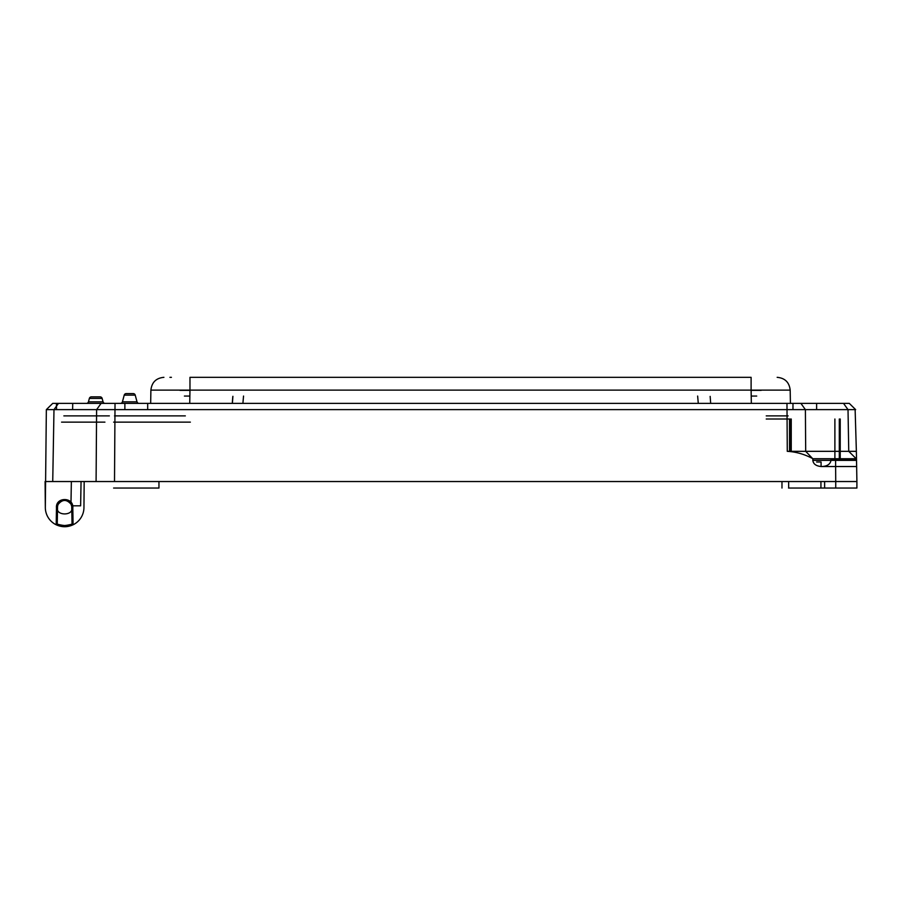 <?xml version="1.0" encoding="UTF-8"?>
<svg xmlns="http://www.w3.org/2000/svg" width="902" height="902" viewBox="0 0 902 902"><rect width="100%" height="100%" fill="white"/><g stroke="black" fill="none" stroke-linecap="round" stroke-linejoin="round"><path stroke-width="1.35" d="M171.425 377.329L169.926 377.329M790.411 403.374L790.186 390.126C789.306 382.335 784.966 378.062 777.163 377.329C784.966 378.062 789.306 382.335 790.186 390.126L751.107 390.126L751.107 377.329L189.972 377.329L189.972 390.126L150.893 390.126C151.773 382.335 156.114 378.062 163.916 377.329C156.114 378.062 151.773 382.335 150.893 390.126L150.668 403.374M761.187 390.352L751.118 390.352M189.961 390.352L179.938 390.352M804.798 403.374L816.626 403.374L816.626 409.632M58.483 403.374L52.722 403.374L46.352 409.632L855.648 409.632L849.278 403.374L58.483 403.374L53.985 409.632L52.733 481.533L835.737 481.533L835.579 459.738L834.124 458.712L856.505 458.712L856.9 481.533L835.737 481.533L835.737 488.05L824.62 488.05L824.62 481.533M232.896 396.316L232.389 403.374M698.283 403.374L697.641 396.057M105.06 403.374A2.086 2.086 0 0 1 103.042 401.83L102.129 398.413L103.042 401.83L102.129 398.413L89.366 398.413L88.452 401.83A2.086 2.086 0 0 1 86.434 403.374A2.086 2.086 0 0 0 88.452 401.83L103.042 401.83A2.086 2.086 0 0 0 105.06 403.374M135.221 395.132A2.086 2.086 0 0 0 133.203 393.588L126.235 393.588A2.086 2.086 0 0 0 124.217 395.132A2.086 2.086 0 0 1 126.235 393.588L133.203 393.588A2.086 2.086 0 0 1 135.221 395.132L137.014 401.83A2.086 2.086 0 0 0 139.032 403.374A2.086 2.086 0 0 1 137.014 401.83L135.221 395.132L124.217 395.132L122.424 401.83A2.086 2.086 0 0 1 120.406 403.374M58.213 504.319C62.385 499.257 66.635 499.189 70.965 504.128L71.359 481.533M70.965 504.128L71.596 505.819L80.628 505.819L81.056 481.533M72.622 409.632L72.724 403.374M56.443 403.374L56.555 409.632M835.579 459.738L856.517 459.738L830.979 459.761L830.967 460.381C830.347 464.09 827.416 466.142 822.162 466.526L821.429 466.526C816.197 466.142 813.333 464.09 812.837 460.381L812.849 458.712C804.832 454.326 796.308 451.857 787.277 451.327L856.37 451.327L855.13 409.632M821.079 466.526L821.079 461.993L816.626 461.993M72.803 507.961L73.085 524.671A1.037 1.037 0 0 0 73.547 524.558C67.605 527.444 61.674 527.444 55.732 524.558A1.037 1.037 0 0 0 56.195 524.671L56.476 507.961C55.349 496.754 73.93 496.754 72.803 507.961L71.754 507.939C73.502 515.91 55.777 515.91 57.525 507.939L56.476 507.961L57.525 507.939A7.137 7.137 0 0 1 64.64 500.283A7.137 7.137 0 0 1 71.754 507.939C73.502 515.91 55.777 515.91 57.525 507.939A7.137 7.137 0 0 1 64.64 500.283A7.137 7.137 0 0 1 71.754 507.939L72.036 524.141C64.572 526.114 59.645 526.114 57.243 524.141L57.525 507.939M45.1 481.533L52.733 481.533L45.1 481.533L45.325 507.589L46.352 409.632L52.722 403.374M830.979 459.761L832.467 458.712M856.37 451.327L856.505 458.712L834.124 458.712M822.162 466.526L856.641 466.526L856.528 460.381L830.967 460.381M855.863 451.35L854.386 451.361M851.556 451.35L848.748 451.327L848.015 409.632L843.517 403.374M89.366 398.413A2.086 2.086 0 0 1 91.384 396.869L100.111 396.869A2.086 2.086 0 0 1 102.129 398.413A2.086 2.086 0 0 0 100.111 396.869L91.384 396.869A2.086 2.086 0 0 0 89.366 398.413A2.086 2.086 0 0 1 91.384 396.869A2.086 2.086 0 0 0 89.366 398.413M120 488.05L158.955 488.05L158.955 481.533M824.62 488.05L788.517 488.05M101.103 403.374L96.604 409.632L96.086 481.533L84.179 481.533L83.954 507.589A19.314 19.314 0 0 1 73.547 524.558C67.605 527.444 61.674 527.444 55.732 524.558L57.254 523.645L56.195 524.671M73.085 524.671L72.036 524.141C69.634 526.114 64.707 526.114 57.243 524.141C64.696 526.114 69.634 526.114 72.036 524.141C64.583 526.114 59.645 526.114 57.243 524.141L55.732 524.558A19.314 19.314 0 0 1 45.325 507.589M856.641 466.526L821.429 466.526M812.849 458.712L856.505 458.712M800.897 403.374L805.396 409.632L805.689 451.327L812.871 458.836M835.737 488.05L856.9 488.05L856.9 481.533M113.618 488.05L158.955 488.05M73.547 524.558L72.137 524.096L73.547 524.558C67.605 527.444 61.674 527.444 55.732 524.558C61.674 527.444 67.605 527.444 73.547 524.558L72.137 524.096M840.224 419.013L840.224 459.738L840.224 419.013M57.142 524.096L55.732 524.558M787.018 415.89L788.122 415.89M787.074 415.89L766.238 415.89M63.862 415.89L96.559 415.89M114.982 415.89L163.014 415.89M185.327 415.89L114.509 415.89M109.356 415.89L65.993 415.89M189.736 403.374L189.972 390.126L751.107 390.126L751.343 403.374M790.186 390.126C789.306 382.335 784.966 378.062 777.163 377.329M184.414 396.057L189.871 396.057M751.208 396.057L756.722 396.057M232.784 396.756L232.288 403.374M122.424 401.83L137.014 401.83M114.509 481.533L115.028 403.374M787.277 451.327L786.972 403.374M812.837 460.381L856.528 460.381M856.201 458.712L848.748 451.327M834.891 419.013L834.891 458.87M789.532 451.406L789.532 419.013L766.238 419.013M61.776 422.136L96.514 422.136M113.618 422.136L114.937 422.136M190.356 422.136L114.509 422.136M104.925 422.136L61.573 422.136M788.652 488.05L788.652 481.533M820.933 481.533L820.933 488.05M813.164 458.825L856.212 458.825M839.311 419.013L839.311 459.738M790.332 419.013L790.332 451.462M242.897 403.374L243.54 396.057M124.871 403.374L124.871 409.632M147.691 403.374L147.691 409.632M792.971 403.374L792.971 409.643M855.648 409.632L849.278 403.374L855.648 409.632M710.156 396.395L710.675 403.374M781.978 481.533L781.978 488.05M791.246 451.552L791.246 419.013"/></g></svg>
